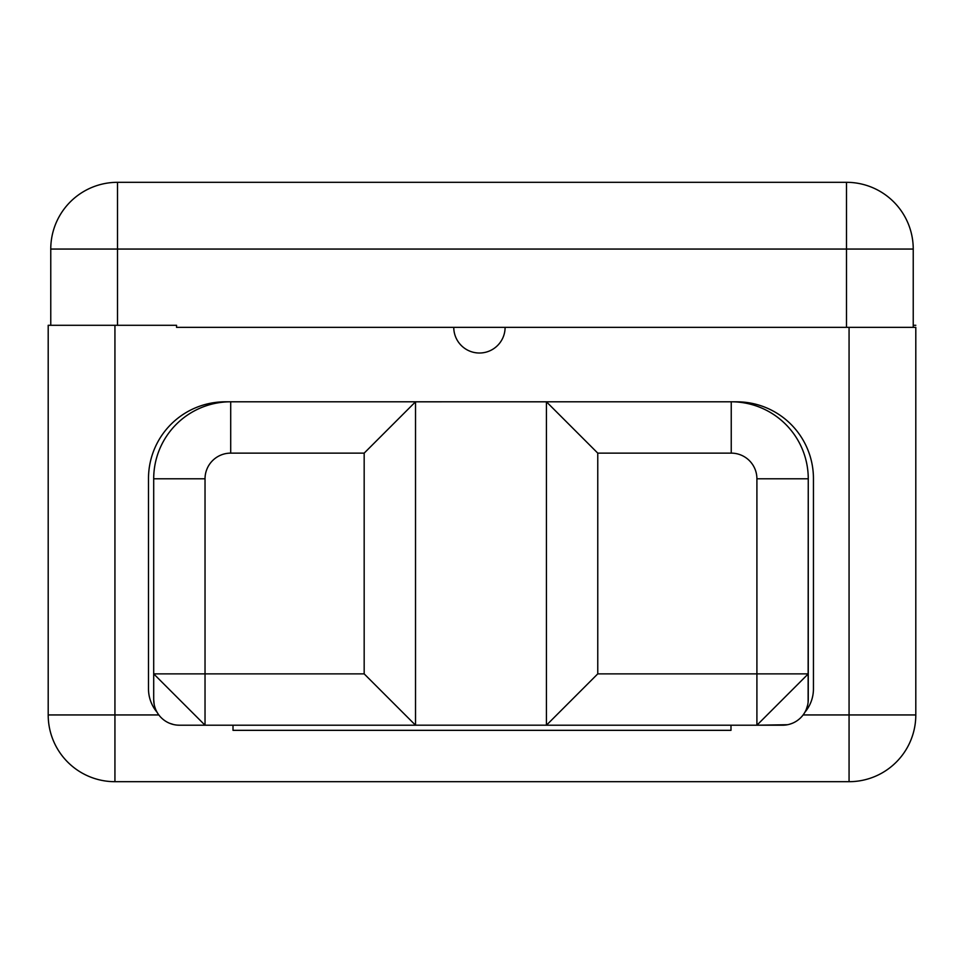 <?xml version="1.0" encoding="UTF-8"?>
<svg xmlns="http://www.w3.org/2000/svg" width="964" height="964" viewBox="0 0 964 964"><rect width="100%" height="100%" fill="white"/><g stroke="black" fill="none" stroke-linecap="round" stroke-linejoin="round"><path stroke-width="1.45" d="M453.767 327.35L505.1 327.35A25.667 25.667 0 0 1 479.433 353.017A25.667 25.667 0 0 1 453.767 327.35A25.667 25.667 0 0 0 479.433 353.017A25.667 25.667 0 0 0 505.1 327.35L849.067 327.35L176.545 327.35L176.545 325.29L114.933 325.29L114.933 714.939L158.831 714.939L48.2 714.939A66.733 66.733 0 0 0 114.933 781.684L114.933 714.939L114.933 781.684A66.733 66.733 0 0 1 48.2 714.939L48.2 325.29L176.545 325.29L176.545 327.35L453.767 327.35M915.8 327.35L849.067 327.35L915.8 327.35L915.8 714.939A66.733 66.733 0 0 1 849.067 781.684L114.933 781.684L849.067 781.684L849.067 327.35L849.067 781.684A66.733 66.733 0 0 0 915.8 714.939L849.067 714.939L915.8 714.939L915.8 327.35M846.5 327.35L846.5 249.061L117.5 249.061L117.5 325.29L117.5 182.317L846.5 182.317A66.733 66.733 0 0 1 913.233 249.061L913.233 327.35L913.233 249.061L846.5 249.061L913.233 249.061A66.733 66.733 0 0 0 846.5 182.317L846.5 249.061L846.5 182.317L117.5 182.317A66.733 66.733 0 0 0 50.767 249.061A66.733 66.733 0 0 1 117.5 182.317L117.5 249.061L50.767 249.061L846.5 249.061L846.5 327.35M803.12 714.939L849.067 714.939L803.12 714.939M733.001 401.807L736.653 401.807A76.807 76.807 0 0 1 813.447 478.614L813.447 688.814A36.379 36.379 0 0 1 804.856 712.3L804.856 712.3A36.379 36.379 0 0 0 813.447 688.814L813.447 478.614A76.807 76.807 0 0 0 736.653 401.807L733.001 401.807L736.653 401.807M787.588 724.723L756.909 725.205L782.575 725.205A25.667 25.667 0 0 0 808.254 699.539A25.667 25.667 0 0 1 782.575 725.205A25.667 25.667 0 0 0 808.254 699.539L808.254 673.872L756.909 725.205L546.431 725.205L546.431 401.795L731.242 401.795L731.242 453.128L597.764 453.128L597.764 673.872L756.909 673.872L756.909 478.795L808.254 478.795A77.012 77.012 0 0 0 731.242 401.783A77.012 77.012 0 0 1 808.254 478.795L808.121 702.093M546.431 725.193L415.52 725.193L546.431 725.193M205.031 725.205L179.364 725.205A25.667 25.667 0 0 1 157.096 712.3L157.096 712.3A25.667 25.667 0 0 1 153.698 699.539A25.667 25.667 0 0 0 179.364 725.205L205.031 725.205L205.031 673.872L364.175 673.872L364.175 453.128L415.52 401.795L546.431 401.807L597.764 453.128L546.431 401.795L415.52 401.807L415.52 725.205L364.175 673.872L364.175 453.128L230.709 453.128A25.667 25.667 0 0 0 205.031 478.795L205.031 673.872L364.175 673.872L415.52 725.205L205.031 725.205L153.698 673.872L205.031 673.872L205.031 725.205L153.698 673.872L153.698 699.539A25.667 25.667 0 0 0 179.364 725.205L176.81 725.085M233.011 725.205L233.011 730.338L730.989 730.338L730.989 725.205L730.989 730.338L233.011 730.338L233.011 725.205M913.233 325.29L915.8 325.29L913.233 325.29M50.767 325.29L50.767 249.061L50.767 325.29M48.2 714.939L48.2 325.29L114.933 325.29L114.933 714.939L48.2 714.939M895.267 327.35C895.267 360.319 895.267 360.319 895.267 327.35M228.938 401.807L225.299 401.807A76.807 76.807 0 0 0 148.492 478.614L148.492 688.814A36.379 36.379 0 0 0 157.096 712.3A25.667 25.667 0 0 1 153.698 699.539L153.698 478.795A77.012 77.012 0 0 1 230.709 401.783A77.012 77.012 0 0 0 153.698 478.795L205.031 478.795L153.698 478.795L153.698 673.872L205.031 673.872L205.031 478.795A25.667 25.667 0 0 1 230.709 453.128L230.709 401.783L230.709 453.128L364.175 453.128L415.52 401.795L415.52 725.205M225.299 401.807A76.807 76.807 0 0 0 148.492 478.614L148.492 688.814A36.379 36.379 0 0 0 157.096 712.3M731.242 401.783L731.242 453.128A25.667 25.667 0 0 1 756.909 478.795L808.254 478.795L808.254 673.872L756.909 673.872L756.909 478.795A25.667 25.667 0 0 0 731.242 453.128L597.764 453.128L597.764 673.872L546.431 725.205L597.764 673.872L756.909 673.872L756.909 725.205L756.909 673.872L808.254 673.872L756.909 725.205M546.431 725.205L546.431 401.795M230.709 401.795L415.52 401.795M789.649 724.217L792.408 723.253M806.29 709.384L807.627 705.142M153.698 699.539L154.192 704.551M154.686 706.612L155.65 709.359M169.531 723.253L173.761 724.591"/></g></svg>

